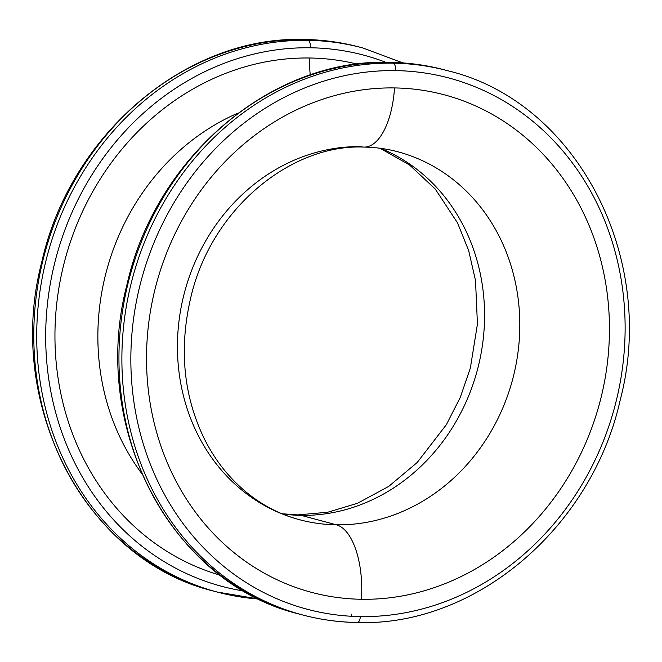 <?xml version="1.0" encoding="UTF-8"?>
<svg xmlns="http://www.w3.org/2000/svg" width="662" height="662" viewBox="0 0 662 662"><rect width="100%" height="100%" fill="white"/><g stroke="black" fill="none" stroke-linecap="round" stroke-linejoin="round"><path stroke-width="0.99" d="M364.125 147.096A67.052 29.666 -89.1 0 1 360.848 146.633A190.424 169.729 105 0 0 180.254 312.29A190.424 169.729 105 0 0 299.29 519.653A190.424 169.729 105 0 0 336.395 524.817L301.152 515.367A190.424 169.729 -75 0 1 282.384 513.919A190.424 169.729 -75 0 0 301.152 515.367L336.395 524.817A190.424 169.729 105 0 0 516.989 359.16A190.424 169.729 105 0 0 397.953 151.797C386.956 148.851 375.677 147.278 364.125 147.096A67.052 29.666 -89.1 0 0 394.519 87.93A257.477 229.491 105 0 0 147.105 340.069A257.477 229.491 105 0 0 361.452 599.276A257.477 229.491 105 0 0 608.866 347.136A257.477 229.491 105 0 0 394.519 87.93A67.052 29.666 90.9 0 1 364.125 147.096C292.803 143.753 213.454 206.494 191.641 293.978C178.641 346.458 182.919 394.842 204.484 439.129C210.748 451.592 218.154 462.862 226.718 472.925C247.133 496.541 271.321 512.115 299.29 519.653A190.424 169.729 105 0 0 336.395 524.817A67.052 29.666 90.9 0 1 361.452 599.276A257.477 229.491 -75 0 1 147.105 340.069A257.477 229.491 -75 0 1 394.519 87.93A257.477 229.491 -75 0 1 608.866 347.136A257.477 229.491 -75 0 1 361.452 599.276A67.052 29.666 -89.1 0 0 336.395 524.817A190.424 169.729 105 0 0 516.989 359.16A190.424 169.729 105 0 0 397.953 151.797M380.451 148.305A190.424 169.729 -75 0 1 479.784 360.012A190.424 169.729 -75 0 1 301.152 515.367A67.052 29.666 -89.1 0 0 297.875 514.904A67.052 29.666 90.9 0 1 301.152 515.367A190.424 169.729 -75 0 0 479.784 360.012A190.424 169.729 -75 0 0 380.451 148.305M402.91 62.907L362.842 47.97A281.623 251.006 105 0 0 307.971 40.332A281.623 251.006 -75 0 1 362.842 47.97L359.905 47.184A281.623 251.006 105 0 0 305.033 39.546A281.623 251.006 -75 0 1 359.905 47.184C341.873 42.351 323.478 39.794 304.702 39.497A6.703 2.971 90.9 0 1 305.033 39.546A281.623 251.006 105 0 0 37.957 284.528A281.623 251.006 105 0 0 213.992 591.191A281.623 251.006 -75 0 1 37.957 284.528A281.623 251.006 -75 0 1 305.033 39.546A6.703 2.971 -89.1 0 0 304.702 39.497C186.767 35.268 70.064 134.345 41.714 262.251C4.278 404.647 85.613 560.466 213.992 591.191L216.929 591.977A281.623 251.006 105 0 0 259.032 599.06M307.971 40.332L305.033 39.546L307.971 40.332A281.623 251.006 105 0 0 40.887 285.314A281.623 251.006 105 0 0 216.929 591.977A281.623 251.006 -75 0 1 40.887 285.314A281.623 251.006 -75 0 1 307.971 40.332A6.703 2.971 90.9 0 1 310.478 47.78A274.912 245.023 105 0 0 47.937 299.613A274.912 245.023 105 0 0 243.997 591.05A274.912 245.023 -75 0 1 47.937 299.613A274.912 245.023 -75 0 1 310.478 47.78A6.703 2.971 -89.1 0 0 307.971 40.332M385.814 62.311A274.912 245.023 105 0 0 310.478 47.78A274.912 245.023 -75 0 1 385.814 62.311M309.816 58.008A264.61 235.846 105 0 0 59.257 285.893A264.61 235.846 105 0 0 220.256 575.22A264.61 235.846 105 0 1 59.257 285.893A264.61 235.846 105 0 1 309.816 58.008A40.688 17.998 -89.1 0 0 310.312 74.98A40.688 17.998 90.9 0 1 309.816 58.008A264.61 235.846 105 0 1 357.331 64.14A264.61 235.846 105 0 0 309.816 58.008M141.618 473.322A228.026 203.234 -75 0 1 238.262 113.003A228.026 203.234 105 0 0 141.618 473.322M357.298 622.503C475.233 626.732 591.936 527.655 620.286 399.749C657.722 257.353 576.387 101.534 448.008 70.809A281.623 251.006 105 0 0 393.137 63.171A281.623 251.006 -75 0 1 448.008 70.809L445.071 70.023C427.04 65.19 408.644 62.633 389.868 62.336A6.703 2.971 90.9 0 1 390.199 62.385A281.623 251.006 105 0 0 123.115 307.367A281.623 251.006 105 0 0 299.158 614.03A281.623 251.006 -75 0 1 123.115 307.367A281.623 251.006 -75 0 1 390.199 62.385A6.703 2.971 -89.1 0 0 389.868 62.336C271.933 58.107 155.231 157.192 126.872 285.09C89.444 427.487 170.771 583.313 299.158 614.03L302.095 614.816A281.623 251.006 105 0 0 356.967 622.454A6.703 2.971 -89.1 0 0 357.298 622.503A6.703 2.971 -89.1 0 0 360.335 616.587A6.703 2.971 90.9 0 1 357.298 622.503C338.522 622.206 320.127 619.649 302.095 614.816A281.623 251.006 -75 0 1 126.053 308.161A281.623 251.006 -75 0 1 393.137 63.171L390.199 62.385A281.623 251.006 -75 0 1 445.071 70.023A281.623 251.006 105 0 0 390.199 62.385L393.137 63.171A281.623 251.006 105 0 0 126.053 308.161A281.623 251.006 105 0 0 302.095 614.816M351.522 614.22A6.703 2.971 -89.1 0 0 351.53 616.281M393.137 63.171A6.703 2.971 90.9 0 1 395.636 70.619A274.912 245.023 105 0 0 131.473 339.829A274.912 245.023 105 0 0 360.335 616.587A274.912 245.023 105 0 0 624.498 347.376A274.912 245.023 105 0 0 395.636 70.619A6.703 2.971 -89.1 0 0 393.137 63.171M395.636 70.619A274.912 245.023 -75 0 1 624.498 347.376A274.912 245.023 -75 0 1 360.335 616.587A274.912 245.023 -75 0 1 131.473 339.829A274.912 245.023 -75 0 1 395.636 70.619M281.979 513.753L297.875 514.904L327.74 512.239L357.53 503.269L388.743 486.38L417.168 462.515L446.37 424.681L460.305 397.324L470.359 368.022L477.434 324.148L475.515 280.539L468.655 250.534L457.516 222.871L435.282 189.075L409.555 164.995L380.021 148.247M259.09 599.093L216.929 591.977"/></g></svg>
